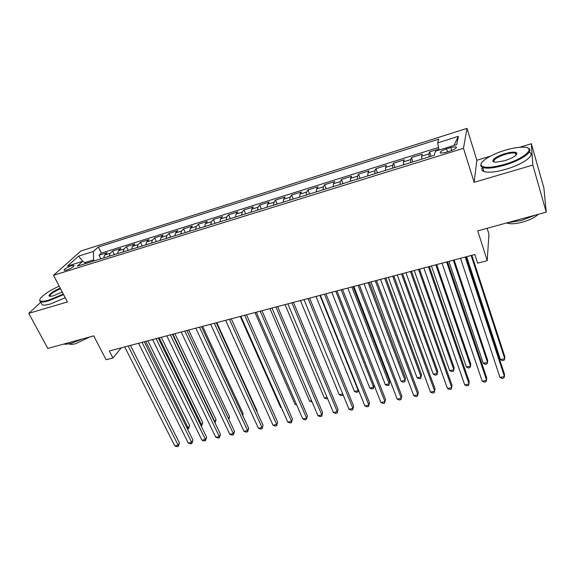 <?xml version="1.0" encoding="UTF-8"?>
<svg xmlns="http://www.w3.org/2000/svg" width="575" height="575" viewBox="0 0 575 575"><rect width="100%" height="100%" fill="white"/><g stroke="black" fill="none" stroke-linecap="round" stroke-linejoin="round"><path stroke-width="0.86" d="M66.549 270.113C71.688 268.115 74.096 266.534 73.772 265.377L71.415 265.736C66.312 267.72 63.911 269.301 64.213 270.466L66.549 270.113M466.986 128.369L80.989 250.973L53.525 275.288L463.479 148.307L466.986 128.369L476.862 160.26L474.152 182.325L532.817 165.068L531.357 143.75L519.757 147.265M490.353 156.177L476.862 160.26M531.357 143.75L543.871 187.888L546.25 212.118L477.717 230.862L487.219 260.662L488.944 234.054L487.133 228.289M40.854 302.22L28.75 313.339L47.804 348.428L93.732 335.872L106.102 359.756L112.952 357.973L121.232 347.846M532.817 165.068L546.25 212.118M438.833 149.004L429.597 151.893L431.034 156.263M421.741 159.153L421.655 156.177L422.287 154.172L411.42 157.572L412.879 161.906M403.478 164.824L403.47 161.848L404.225 159.821L393.523 163.171L395.003 167.454M385.502 170.408L385.566 167.433L386.436 165.384L375.892 168.683L377.401 172.924M367.799 175.907L367.935 172.938L368.92 170.861L358.534 174.11L360.065 178.308M350.362 181.319L350.57 178.351L351.663 176.259L341.435 179.458L342.988 183.612M333.198 186.652L333.464 183.684L334.672 181.571L324.595 184.719L326.162 188.837M316.286 191.906L316.624 188.938L317.925 186.803L307.999 189.908L309.587 193.991M299.625 197.081L300.021 194.12L301.429 191.964L291.647 195.026L293.25 199.065M283.209 202.184L283.669 199.216L285.178 197.045L275.533 200.064L277.157 204.06M267.037 207.208L267.555 204.24L269.158 202.055L259.656 205.023L261.294 208.991M251.103 212.153L251.678 209.192L253.367 206.993L244.001 209.918L245.654 213.85M235.391 217.034L236.03 214.08L237.806 211.859L228.577 214.741L230.244 218.637M219.916 221.842L220.599 218.888L222.467 216.653L213.368 219.499L215.05 223.352M204.657 226.586L205.397 223.632L207.345 221.382L198.368 224.193L200.064 228.009M189.606 231.258L190.404 228.311L192.431 226.047L183.583 228.814L185.294 232.595M174.778 235.865L175.619 232.918L177.725 230.647L169 233.371L170.725 237.123M160.152 240.408L161.043 237.468L163.221 235.175L154.618 237.87L156.357 241.586M145.727 244.885L146.668 241.953L148.918 239.653L140.437 242.305L142.183 245.985M131.502 249.306L132.487 246.373L134.816 244.059L126.442 246.682L128.203 250.333M117.472 253.661L118.5 250.736L120.894 248.414L112.635 250.995L114.411 254.617M487.219 260.662L477.624 263.156L474.828 254.517L109.351 350.98L112.952 357.973M450.8 147.523L446.502 148.86C441.356 150.729 439.372 152.152 440.536 153.137L445.668 152.418L450.009 151.067C455.192 149.191 457.19 147.761 455.997 146.783L450.8 147.523L451.742 150.463M86.2 263.379L82.592 261.373L77.388 266.117L434.298 155.25L435.397 151.225L456.723 144.569L458.39 136.34L437.683 142.873L438.689 139.186L98.282 247.049L93.459 251.447L93.588 259.893L84.834 262.617M82.592 261.373L67.426 266.103L78.595 256.141L93.459 251.447M429.122 156.86L429.007 153.884L429.597 151.893M438.538 147.444L101.293 253.129L99.022 255.257L100.798 258.843M103.637 257.959L104.708 255.041L107.166 252.705L99.022 255.257M109.149 256.249L110.199 253.323L112.635 250.995M123.064 251.929L124.071 248.997L126.442 246.682M137.173 247.545L138.137 244.612L140.437 242.305M151.477 243.103L152.389 240.163L154.618 237.87M165.974 238.596L166.851 235.657L169 233.371M180.687 234.025L181.506 231.085L183.583 228.814M195.601 229.396L196.37 226.449L198.368 224.193M210.73 224.696L211.449 221.742L213.368 219.499M226.076 219.93L226.744 216.969L228.577 214.741M241.651 215.093L242.262 212.132L244.001 209.918M257.449 210.184L258.002 207.223L259.656 205.023M273.477 205.203L273.973 202.242L275.533 200.064M289.743 200.15L290.181 197.189L291.647 195.026M306.259 195.026L306.633 192.057L307.999 189.908M323.013 189.815L323.33 186.846L324.595 184.719M340.033 184.532L340.278 181.563L341.435 179.458M357.305 179.163L357.485 176.194L358.534 174.11M374.842 173.715L374.95 170.746L375.892 168.683M392.66 168.188L392.696 165.212L393.523 163.171M410.751 162.567L410.708 159.591L411.42 157.572M474.152 182.325L463.479 148.307M28.75 313.339L67.44 301.954L53.525 275.288M94.106 260.921L93.588 259.893M439.034 150.089L437.683 142.873M101.293 253.129L98.282 247.049M453.97 145.432L458.39 136.34M78.595 256.141L83.08 261.647M465.197 257.061L504.455 376.524L499.977 377.466L460.532 258.29M465.966 256.86L504.491 374.224L504.455 376.524L503.772 378.084L501.982 378.458L499.977 377.466M466.663 256.673L500.423 359.619L504.742 358.678L504.778 356.536L471.845 255.307M500.423 359.619L502.356 360.604L504.081 360.23L504.742 358.678L471.141 255.494M504.627 164.364C524.903 158.563 536.82 147.157 523.351 147.164C518.413 147.063 512.296 148.106 505.008 150.276C491.093 154.409 479.033 161.963 481.189 165.399C483.755 168.274 491.567 167.929 504.627 164.364M527.886 148.113C535.239 150.305 522.215 160.102 504.793 165.104C494.536 168.015 487.176 168.827 482.72 167.548L480.779 166.146L481.297 163.322M504.728 160.713L495.765 162.215C488.93 162.157 495.111 156.508 504.915 153.676C511.448 151.843 515.416 151.656 516.81 153.108C516.875 155.451 512.842 157.981 504.728 160.713M516.386 154.711L516.386 153.863L515.48 153.209C513.317 152.612 509.845 153.007 505.073 154.388C496.606 157.306 492.933 159.836 494.054 161.978M535.454 215.072L521.295 220.527L507.222 222.791M538.236 214.31C534.944 217.465 529.683 220.081 522.452 222.166C515.25 224.006 509.989 224.264 506.683 222.942M529.201 152.231C536.231 154.589 523.243 164.321 506.022 169.237C495.779 172.119 488.427 172.903 483.956 171.58C481.757 170.739 481.246 169.359 482.425 167.44M59.218 286.199C48.408 290.857 38.396 298.173 39.955 300.459C40.796 301.695 43.829 301.559 49.047 300.057L63.322 294.062M63.602 294.594L49.04 300.703C44.987 301.889 42.176 302.242 40.609 301.76L39.725 301.106L39.869 299.597M62.222 291.949L53.705 295.723L50.384 296.355C46.072 296.535 52.842 291 60.253 288.183M60.526 288.707C53.144 291.949 49.637 294.493 49.996 296.341M82.642 338.905L71.58 343.217C68.152 344.137 65.564 344.418 63.825 344.051M89.937 336.907L75.756 343.678C72.845 344.447 70.797 344.59 69.611 344.094L69.151 343.793M65.248 297.757L50.715 303.859C46.661 305.037 43.851 305.375 42.277 304.879L41.343 303.126M446.653 261.956L486.637 380.276L482.217 381.203L442.06 263.17M447.522 261.726L486.752 377.976L486.004 381.807L484.243 382.181L482.217 381.203M428.397 266.771L469.071 383.971L464.722 384.883L423.876 267.964M429.36 266.52L469.265 381.671L468.496 385.48L466.756 385.847L464.722 384.883M410.421 271.522L451.763 387.615L447.472 388.513L405.964 272.694M411.47 271.242L452.036 385.315L451.238 389.103L449.528 389.462L447.472 388.513M392.711 276.194L434.707 391.201L430.474 392.092L388.326 277.351M393.853 275.892L435.045 388.901L434.233 392.668L432.544 393.027L430.474 392.092M448.931 261.359L483.28 363.35L487.543 362.423L487.65 360.281L454.135 259.979M483.28 363.35L485.228 364.32L486.932 363.953L487.543 362.423L453.337 260.195M431.458 265.966L466.375 367.03L470.58 366.117L470.76 363.975L436.684 264.586M466.375 367.03L468.345 367.986L470.019 367.626L470.58 366.117L435.8 264.823M414.237 270.509L449.715 370.659L453.855 369.761L454.106 367.612L419.484 269.129M449.715 370.659L451.691 371.601L453.344 371.249L453.855 369.761L418.521 269.38M397.275 274.987L433.277 374.239L437.367 373.348L437.69 371.206L402.536 273.599M433.277 374.239L435.268 375.173L436.907 374.814L437.367 373.348L401.494 273.873M375.274 280.794L417.888 394.738L413.72 395.614L370.961 281.937M376.503 280.471L418.305 392.438L417.464 396.189L415.804 396.534L413.72 395.614M380.549 279.4L417.069 377.768L421.101 376.891L421.489 374.742L385.832 278.005M417.069 377.768L419.074 378.688L420.684 378.336L421.101 376.891L384.711 278.307M358.103 285.329L401.314 398.223L397.203 399.093L353.848 286.451M359.404 284.984L401.796 395.931L400.94 399.654L399.294 399.999L397.203 399.093M364.068 283.755L401.084 381.247L405.066 380.384L405.512 378.235L369.366 282.354M401.084 381.247L403.104 382.152L404.692 381.807L405.066 380.384L368.165 282.67M341.176 289.793L384.97 401.666L380.916 402.514L336.986 290.9M342.563 289.426L385.516 399.366L384.639 403.075L383.022 403.413L380.916 402.514M385.516 399.366L384.639 403.075M347.825 288.039L385.322 384.682L389.239 383.827L389.757 381.678L353.136 286.637M389.757 381.678L388.916 385.236L389.239 383.827L351.864 286.975M388.916 385.236L387.349 385.573L385.322 384.682M324.508 294.192L368.848 405.059L364.859 405.9L320.376 295.284M325.967 293.811L369.466 402.759L368.568 406.446L366.979 406.784L364.859 405.9M369.466 402.759L368.568 406.446M331.804 292.265L369.761 388.067L373.635 387.227L335.786 291.216M373.348 388.614L374.145 385.315L373.348 388.614L371.802 388.952L369.761 388.067M308.078 298.533L352.957 408.401L349.025 409.228L304.01 299.604M309.616 298.123L353.639 406.108L352.727 409.774L351.152 410.104L349.025 409.228M353.639 406.108L352.727 409.774M316.013 296.434L354.416 391.41L358.232 390.576L319.937 295.399M358.491 390.058L357.995 391.949L356.464 392.279L354.416 391.41M357.995 391.949L358.433 389.915M291.892 302.802L337.288 411.7L333.407 412.512L287.881 303.859M293.494 302.378L338.028 409.407L337.094 413.051L335.541 413.375L333.407 412.512M338.028 409.407L337.094 413.051M300.438 300.545L339.272 394.709L342.75 393.947M343.031 394.644L342.837 395.241L341.334 395.564L339.272 394.709M342.959 394.457L342.837 395.241M275.935 307.014L321.827 414.949L317.997 415.754L271.982 308.056M277.61 306.568L322.632 412.656L321.677 416.286L320.153 416.602L317.997 415.754M322.632 412.656L321.677 416.286M285.078 304.599L324.329 397.957L327.053 397.368M327.556 398.561L326.406 398.813L324.329 397.957M260.202 311.161L306.583 418.154L302.802 418.952L256.306 312.196M261.948 310.701L307.438 415.869L306.475 419.477L304.966 419.793L302.802 418.952M307.438 415.869L306.475 419.477M269.934 308.595L309.587 401.17L311.578 400.732M312.088 401.918L309.587 401.17M244.698 315.258L291.539 421.324L287.809 422.107L240.86 316.272M246.517 314.777L292.452 419.038L291.475 422.625L289.98 422.934L287.809 422.107M292.452 419.038L291.475 422.625M254.991 312.541L295.033 404.34L296.319 404.06M296.729 405.016L295.033 404.34M229.418 319.29L276.697 424.443L273.024 425.22L225.63 320.289M231.294 318.794L277.668 422.158L276.668 425.73L275.202 426.039L273.024 425.22M277.668 422.158L276.668 425.73M240.249 316.43L280.665 407.467L281.261 407.337M281.455 407.776L280.665 407.467M214.346 323.265L262.056 427.527L258.427 428.289L210.608 324.257M216.286 322.755L263.084 425.241L262.063 428.792L260.619 429.094L258.427 428.289M263.084 425.241L262.063 428.792M199.489 327.189L247.609 430.567L244.03 431.315L195.802 328.16M201.48 326.665L248.688 428.289L247.609 430.567L247.653 431.818L246.222 432.113L244.03 431.315M248.688 428.289L247.653 431.818M256.709 411.283L256.982 410.708L216.782 322.625M256.982 410.708L256.802 411.484M184.834 331.056L233.349 433.564L229.813 434.305L181.197 332.019M186.889 330.517L234.478 431.286L233.349 433.564L233.436 434.801L232.02 435.095L229.813 434.305M234.478 431.286L233.436 434.801M242.521 415.021L243.16 413.727L202.637 326.356M243.16 413.727L242.751 415.517M170.38 334.873L219.276 436.526L215.79 437.259L166.793 335.822M172.486 334.312L220.455 434.254L219.276 436.526L219.398 437.747L218.004 438.035L215.79 437.259M220.455 434.254L219.398 437.747M228.512 418.658L229.518 416.71L188.672 330.043M229.518 416.71L228.857 419.391M156.12 338.639L205.39 439.444L201.947 440.17L152.583 339.566M158.283 338.064L206.612 437.18L205.39 439.444L205.541 440.651L204.168 440.939L201.947 440.17M206.612 437.18L205.541 440.651M214.511 421.87L216.049 419.657L174.893 333.68M215.014 422.92L214.899 421.784L172.888 334.212M216.049 419.657L215.036 422.97M142.054 342.348L191.683 442.333L188.277 443.045L138.568 343.268M144.275 341.758L192.948 440.062L191.683 442.333L191.863 443.519L190.505 443.807L188.277 443.045M192.948 440.062L191.863 443.519M200.625 424.896L201.552 424.688L202.745 422.56L161.295 337.266M202.745 422.56L201.71 425.888L201.552 424.688L159.239 337.812M201.71 425.888L201.164 426.003M128.182 346.006L178.142 445.179L174.786 445.884L124.739 346.919M130.453 345.41L179.458 442.915L178.142 445.179L178.365 446.351L177.021 446.631L174.786 445.884M179.458 442.915L178.365 446.351M186.911 427.879L188.37 427.563L189.606 425.435L147.868 340.81M189.606 425.435L188.557 428.742L145.763 341.37M188.557 428.742L187.457 428.979M421.655 156.177L429.007 153.884M104.708 255.041L110.199 253.323M118.5 250.736L124.071 248.997M132.487 246.373L138.137 244.612M146.668 241.953L152.389 240.163M161.043 237.468L166.851 235.657M175.619 232.918L181.506 231.085M190.404 228.311L196.37 226.449M205.397 223.632L211.449 221.742M220.599 218.888L226.744 216.969M236.03 214.08L242.262 212.132M251.678 209.192L258.002 207.223M267.555 204.24L273.973 202.242M283.669 199.216L290.181 197.189M300.021 194.12L306.633 192.057M316.624 188.938L323.33 186.846M333.464 183.684L340.278 181.563M350.57 178.351L357.485 176.194M367.935 172.938L374.95 170.746M385.566 167.433L392.696 165.212M403.47 161.848L410.708 159.591M447.472 151.857L446.502 148.86M74.01 265.837L73.772 265.377M456.313 147.782L455.997 146.783M483.956 171.58L482.72 167.548M515.48 153.209L516.034 155.099M516.386 153.863L516.81 153.108M481.189 165.399L480.779 166.146M42.277 304.879L40.609 301.76M39.955 300.459L39.725 301.106"/></g></svg>
